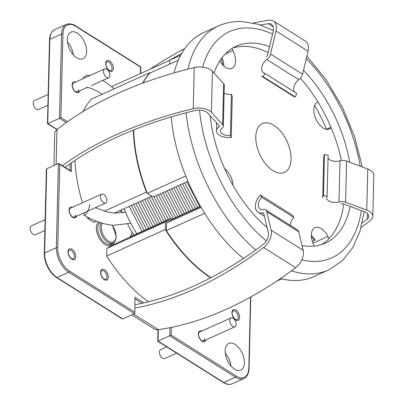 <?xml version="1.0" encoding="UTF-8"?>
<svg xmlns="http://www.w3.org/2000/svg" width="404" height="404" viewBox="0 0 404 404"><rect width="100%" height="100%" fill="white"/><g stroke="black" fill="none" stroke-linecap="round" stroke-linejoin="round"><path stroke-width="0.61" d="M67.513 42.046A14.605 8.247 -114.3 0 1 73.286 54.823M67.372 39.4A14.605 8.247 -114.3 0 1 70.978 32.148A14.605 8.247 -114.3 0 1 81.29 36.799A14.605 8.247 -114.3 0 1 86.608 51.515A14.605 8.247 -114.3 0 1 83.002 58.767A14.605 8.247 -114.3 0 1 72.685 54.116A14.605 8.247 -114.3 0 1 67.372 39.4M225.286 353.343A14.605 8.247 -114.3 0 1 231.058 366.12M225.144 350.697A14.605 8.247 -114.3 0 1 228.75 343.445A14.605 8.247 -114.3 0 1 239.067 348.096A14.605 8.247 -114.3 0 1 244.38 362.807A14.605 8.247 -114.3 0 1 240.774 370.064A14.605 8.247 -114.3 0 1 230.462 365.408A14.605 8.247 -114.3 0 1 225.144 350.697M134.497 313.62L68.771 272.24L57.05 277.538L122.781 318.913L134.497 313.62L134.835 312.969L134.971 297.268L143.9 302.889M47.793 123.579L59.509 118.281L61.57 34.037L49.849 39.334L47.723 123.488L57.141 129.462M46.687 168.781L44.627 253.025A0.975 0.52 -178.6 0 0 44.299 253.404L46.349 169.433L46.687 168.781L58.403 163.489L59.08 163.595L70.624 170.862L71.301 171.649L59.757 164.383L59.08 163.595M158.328 329.699L158.045 341.117L171.16 335.073L236.244 376.043A18.498 10.443 65.7 0 0 248.808 368.1L250.546 297.112M122.781 318.913L122.104 318.806L56.555 277.538A0.975 0.611 122.2 0 0 57.05 277.538A19.473 10.994 65.7 0 1 44.627 253.025L56.348 247.733L58.403 163.489M140.435 73.578L140.521 67.049L75.508 26.164A18.498 10.443 65.7 0 0 62.943 34.113L60.903 117.534L59.509 118.281L66.306 122.563M134.835 312.969L134.971 297.268M124.063 208.706A99.798 56.338 65.7 0 0 136.789 233.79M121.134 210.029A99.798 56.338 65.7 0 0 122.356 212.928M127.664 224.139A99.798 56.338 65.7 0 0 133.86 235.113M111.746 86.542L169.756 60.332M150.308 72.882L149.94 72.644L91.349 99.116A123.164 69.528 65.7 0 0 83.138 111.479M74.902 160.474A123.164 69.528 65.7 0 0 82.446 202.813M87.259 217.049A123.164 69.528 65.7 0 0 87.855 218.604L89.153 218.019M104.308 211.171L146.445 192.132L147.016 192.496M149.94 72.644A123.164 69.528 65.7 0 0 142.657 83.189M133.345 130.103A123.164 69.528 65.7 0 0 146.445 192.132M132.042 232.078A14.605 8.247 65.7 0 1 129.977 236.865L171.357 218.17A14.605 8.247 -114.3 0 1 170.458 218.882L165.468 221.963L165.246 229.548L106.656 256.02A123.164 69.528 65.7 0 0 148.46 301.813M165.246 229.548A123.164 69.528 65.7 0 0 210.731 277.841M171.357 218.17A103.692 58.535 65.7 0 0 172.064 219.327M106.656 256.02L106.878 248.44L165.468 221.963M114.302 242.112A14.605 8.247 -114.3 0 1 111.868 245.354L106.878 248.44M96.374 221.215L93.789 222.387L87.855 218.604M151.864 196.147L114.18 213.171M232.679 48.066A108.075 61.009 -114.3 0 1 245.996 46.399A108.075 61.009 -114.3 0 1 268.17 52.565M300.47 78.275A108.075 61.009 -114.3 0 1 341.42 160.54M343.743 203.99A108.075 61.009 -114.3 0 1 321.488 244.612M214.029 73.028A108.075 61.009 -114.3 0 1 236.244 46.197A108.075 61.009 -114.3 0 1 253.318 43.092A108.075 61.009 -114.3 0 1 269.569 46.667M303.505 70.357A108.075 61.009 -114.3 0 1 349.718 162.251M350.127 206.393A108.075 61.009 -114.3 0 1 325.245 243.173A108.075 61.009 -114.3 0 1 308.171 246.278A108.075 61.009 -114.3 0 1 302.041 245.576M314.645 105.328A128.033 72.276 -114.3 0 1 326.563 129.235M364.09 211.646L360.06 231.058L352.717 247.713L342.112 260.949L328.543 269.993L313.898 276.614A133.876 75.573 -114.3 0 1 292.749 280.462A133.876 75.573 -114.3 0 1 280.512 278.568M243.395 258.494A133.876 75.573 -114.3 0 1 171.21 116.953M174.013 72.922A133.876 75.573 -114.3 0 1 203.651 32.613L218.301 25.997A133.876 75.573 -114.3 0 0 187.986 69.129M267.135 227.553A108.075 61.009 -114.3 0 1 210.191 115.721M285.577 171.781A26.775 15.115 -114.3 0 1 284.446 172.397A26.775 15.115 -114.3 0 1 260.131 155.252A26.775 15.115 -114.3 0 1 261.267 124.21A26.775 15.115 -114.3 0 1 262.398 123.594A26.775 15.115 -114.3 0 1 286.714 140.738A26.775 15.115 -114.3 0 1 285.577 171.781M219.741 60.999A14.605 8.247 65.7 0 0 231.921 68.332A14.605 8.247 65.7 0 0 232.537 67.998A14.605 8.247 65.7 0 0 232.886 50.51L231.886 48.561M187.976 181.351L153.278 197.026L147.344 193.334A123.164 69.528 -114.3 0 1 133.714 129.957M143.001 83.062A123.164 69.528 -114.3 0 1 149.717 73.144L178.31 60.226M147.344 193.334L185.759 175.977M169.68 64.125L169.756 60.181L180.714 55.232M312.282 241.355L315.226 240.021C314.176 240.471 313.893 240.39 314.378 239.779M204.651 213.312L166.387 230.598L166.539 222.973L171.473 219.781A14.605 8.247 65.7 0 0 172.362 219.044L200.465 206.348M211.075 277.659A123.164 69.528 -114.3 0 1 166.387 230.598M276.614 281.204L281.765 278.876M312.938 243.218L327.912 236.451A14.605 8.247 65.7 0 0 314.923 227.659A14.605 8.247 65.7 0 0 313.959 245.481L314.282 246.112M327.912 236.451L329.007 238.597M317.938 101.934L316.781 102.682A14.605 8.247 65.7 0 0 316.16 119.609A14.605 8.247 65.7 0 0 329.427 128.962A14.605 8.247 65.7 0 0 330.043 128.629L331.194 127.881M233.042 185.345A14.605 8.247 65.7 0 0 224.614 168.614M330.937 127.26L326.402 129.31M166.539 222.973L201.061 207.373M103.52 71.296A4.868 2.747 65.7 0 0 105.293 76.199A4.868 2.747 65.7 0 0 108.732 77.75A4.868 2.747 65.7 0 0 109.933 75.331A4.868 2.747 65.7 0 0 108.161 70.427A4.868 2.747 65.7 0 0 104.722 68.877A4.868 2.747 65.7 0 0 103.52 71.296M48.182 94.425L34.416 100.641A4.868 2.747 65.7 0 0 33.214 103.06A4.868 2.747 65.7 0 0 34.986 107.964A4.868 2.747 65.7 0 0 38.425 109.514L47.919 105.227M100.48 196.198A4.868 2.747 65.7 0 0 102.106 201.298A4.868 2.747 65.7 0 0 105.671 203.005A4.868 2.747 65.7 0 0 106.853 200.939A4.868 2.747 65.7 0 0 105.227 195.844A4.868 2.747 65.7 0 0 101.662 194.132A4.868 2.747 65.7 0 0 100.48 196.198M45.122 219.68L31.355 225.897A4.868 2.747 65.7 0 0 30.174 227.962A4.868 2.747 65.7 0 0 31.8 233.063A4.868 2.747 65.7 0 0 35.365 234.769L44.854 230.482M229.74 320.332A4.868 2.747 65.7 0 0 231.512 325.235A4.868 2.747 65.7 0 0 234.951 326.786A4.868 2.747 65.7 0 0 236.153 324.367A4.868 2.747 65.7 0 0 234.381 319.463A4.868 2.747 65.7 0 0 230.942 317.913A4.868 2.747 65.7 0 0 229.74 320.332M166.756 346.915L160.635 349.677A4.868 2.747 65.7 0 0 159.434 352.096A4.868 2.747 65.7 0 0 161.206 357A4.868 2.747 65.7 0 0 164.645 358.55L176.634 353.131M53.944 165.504L54.727 133.477A13.63 7.302 1.4 0 1 56.979 129.588A344.668 184.638 1.4 0 1 194.238 67.574A13.63 7.302 1.4 0 1 210.434 69.614A13.63 7.302 1.4 0 1 212.408 71.235L223.659 83.684A6.328 3.389 1.4 0 1 224.306 85.239L223.306 126.331A6.328 3.389 1.4 0 1 222.023 128.31A8.277 4.434 -178.6 0 0 220.352 130.901A8.277 4.434 -178.6 0 0 230.406 135.461L231.411 94.369A8.277 4.434 -178.6 0 1 224.114 93.218M62.458 165.721A344.668 184.638 1.4 0 1 193.233 108.666A13.63 7.302 1.4 0 1 209.429 110.711A13.63 7.302 1.4 0 1 211.403 112.332L222.654 124.78A6.328 3.389 1.4 0 1 223.306 126.331M65.094 167.382A340.774 182.552 1.4 0 1 194.93 110.575A9.736 5.217 1.4 0 1 206.5 112.034A9.736 5.217 1.4 0 1 207.909 113.191L219.16 125.639A2.434 1.303 1.4 0 1 219.412 126.24A2.434 1.303 1.4 0 1 218.917 126.997A12.171 6.52 -178.6 0 0 216.458 130.805A12.171 6.52 -178.6 0 0 231.25 137.517L230.406 135.461M231.411 94.369L232.255 96.42L231.25 137.517M253.404 23.073A344.668 216.438 122.2 0 1 269.15 20.2A13.63 8.56 122.2 0 1 273.422 20.988L305.485 41.173A13.63 8.56 122.2 0 1 308.479 48.076A13.63 8.56 122.2 0 1 308.055 51.207L302.586 74.23A6.328 3.974 122.2 0 1 298.859 79.719A8.277 5.196 -57.8 0 0 294.572 92.062M273.422 20.988A13.63 8.56 122.2 0 1 276.417 27.891A13.63 8.56 122.2 0 1 275.993 31.027L270.523 54.05A6.328 3.974 122.2 0 1 266.797 59.54A8.277 5.196 -57.8 0 0 261.954 66.599A8.277 5.196 -57.8 0 0 263.484 72.811A8.277 5.196 -57.8 0 0 264.746 73.286L296.809 93.47L295.329 96.99L263.272 76.805L264.746 73.286M260.418 25.013A340.774 213.994 122.2 0 1 268.296 23.72A9.736 6.116 122.2 0 1 271.352 24.28A9.736 6.116 122.2 0 1 273.488 29.214A9.736 6.116 122.2 0 1 273.185 31.451L267.716 54.474A2.434 1.53 122.2 0 1 266.281 56.585M295.329 96.99A12.171 7.641 -57.8 0 1 293.471 96.293L261.408 76.109A12.171 7.641 -57.8 0 0 263.272 76.805M168.569 60.868A340.774 213.994 122.2 0 1 181.669 53.495M150.248 69.145A344.668 216.438 122.2 0 1 184.779 48.601M361.12 227.417A344.668 184.638 -178.6 0 0 370.564 220.301A13.63 7.302 -178.6 0 0 372.821 216.413A13.63 7.302 -178.6 0 0 369.448 211.449A13.63 7.302 -178.6 0 0 366.776 210.141L345.602 202.177A6.328 3.389 -178.6 0 0 338.966 201.929A8.277 4.434 1.4 0 1 330.674 201.742A8.277 4.434 1.4 0 1 326.619 197.793A8.277 4.434 1.4 0 1 327.119 196.344L328.124 155.247L324.462 154.469L323.458 195.561L327.119 196.344M372.821 216.413L373.826 175.316A13.63 7.302 -178.6 0 0 370.453 170.352A13.63 7.302 -178.6 0 0 367.776 169.049L346.602 161.085A6.328 3.389 -178.6 0 0 339.971 160.832A8.277 4.434 1.4 0 1 328.048 158.176M362.191 223.048A340.774 182.552 -178.6 0 0 367.317 219.094A9.736 5.217 -178.6 0 0 368.928 216.317A9.736 5.217 -178.6 0 0 366.519 212.772A9.736 5.217 -178.6 0 0 364.61 211.837L343.435 203.874A2.434 1.303 -178.6 0 0 340.88 203.778M323.458 195.561A12.171 6.52 1.4 0 0 322.725 197.702L323.73 156.606A12.171 6.52 1.4 0 1 324.462 154.469M134.956 308.08A344.668 216.438 -57.8 0 0 263.595 247.49A13.63 8.56 -57.8 0 0 271.402 232.992A13.63 8.56 -57.8 0 0 271.124 230.169L266.67 211.63A6.328 3.974 -57.8 0 0 265.413 209.737A6.328 3.974 -57.8 0 0 263.135 209.423A8.277 5.196 122.2 0 1 260.156 209.014A8.277 5.196 122.2 0 1 261.721 197.238L293.784 217.423A8.277 5.196 122.2 0 0 290.405 225.467M131.785 314.842L154.121 328.906A13.63 8.56 -57.8 0 0 158.398 329.689A344.668 216.438 -57.8 0 0 295.652 267.675A13.63 8.56 -57.8 0 0 303.465 253.172A13.63 8.56 -57.8 0 0 303.187 250.354L298.733 231.815A6.328 3.974 -57.8 0 0 297.475 229.916L265.413 209.737M135.037 304.697A340.774 213.994 -57.8 0 0 262.893 244.673A9.736 6.116 -57.8 0 0 268.473 234.315A9.736 6.116 -57.8 0 0 268.276 232.3L263.822 213.761A2.434 1.53 -57.8 0 0 263.337 213.029A2.434 1.53 -57.8 0 0 262.459 212.913A12.171 7.641 122.2 0 1 258.08 212.312A12.171 7.641 122.2 0 1 260.383 194.996L292.44 215.181L293.784 217.423M260.383 194.996L261.721 197.238M84.335 212.645A6.085 1.343 -65.4 0 0 84.244 215.398A6.085 1.343 -65.4 0 0 84.557 215.408A6.085 1.343 -65.4 0 0 88.244 209.939A6.085 1.343 -65.4 0 0 89.365 204.358M86.173 87.33A6.085 5.464 -77.3 0 0 86.946 87.451L90.132 88.001L97.844 91.405L102.035 94.289M89.643 75.689A6.085 5.464 -77.3 0 0 89.032 75.498A6.085 5.464 -77.3 0 0 88.34 75.381A6.085 5.464 -77.3 0 0 82.764 78.8M112.403 225.2L116.296 236.608C115.448 241.042 114.337 243.183 112.963 243.031A12.171 6.868 -114.3 0 1 104.363 239.158A12.171 6.868 -114.3 0 1 99.934 226.897A12.171 6.868 -114.3 0 1 100.909 222.806M102.212 223.195A11.196 6.323 65.7 0 0 101.308 226.967A11.196 6.323 65.7 0 0 108.454 241.062A11.196 6.323 65.7 0 0 116.059 236.254A11.196 6.323 65.7 0 0 112.14 225.174M99.798 222.447A12.171 6.868 65.7 0 0 97.738 227.886A12.171 6.868 65.7 0 0 102.167 240.148A12.171 6.868 65.7 0 0 110.767 244.026L112.963 243.031M112.585 243.203A13.145 7.418 -114.3 0 1 102.712 242.759A13.145 7.418 -114.3 0 1 96.364 227.816A13.145 7.418 -114.3 0 1 98.51 222.008M237.057 319.766A4.868 2.747 65.7 0 0 238.259 317.352A4.868 2.747 65.7 0 0 236.486 312.444A4.868 2.747 65.7 0 0 233.047 310.893C232.659 310.868 232.366 311.545 232.179 312.933C231.775 314.953 234.421 319.251 235.446 319.438L237.057 319.766M239.633 317.423A5.843 3.298 -114.3 0 1 235.663 319.933A5.843 3.298 -114.3 0 1 231.936 312.58A5.843 3.298 -114.3 0 1 235.906 310.07A5.843 3.298 -114.3 0 1 239.633 317.423M199.45 332.139C199.061 332.113 198.773 332.79 198.581 334.179C198.177 336.199 200.823 340.496 201.849 340.683L203.459 341.011A4.868 2.747 65.7 0 0 204.661 338.597M205.853 339.931A5.843 3.298 -114.3 0 1 201.535 340.794A5.843 3.298 -114.3 0 1 198.339 333.825A5.843 3.298 -114.3 0 1 201.843 331.058M73.159 258.984A4.868 2.747 65.7 0 0 74.361 256.57A4.868 2.747 65.7 0 0 72.589 251.662A4.868 2.747 65.7 0 0 69.15 250.111C68.761 250.086 68.473 250.763 68.281 252.152C67.877 254.172 70.523 258.469 71.548 258.656L73.159 258.984M75.735 256.641A5.843 3.298 -114.3 0 1 71.766 259.151A5.843 3.298 -114.3 0 1 68.039 251.798A5.843 3.298 -114.3 0 1 72.008 249.288A5.843 3.298 -114.3 0 1 75.735 256.641M105.737 279.492A4.868 2.747 65.7 0 0 106.934 277.073A4.868 2.747 65.7 0 0 105.166 272.17A4.868 2.747 65.7 0 0 101.727 270.619C101.338 270.594 101.045 271.271 100.854 272.66C100.455 274.68 103.101 278.977 104.126 279.164L105.737 279.492M108.307 277.149A5.843 3.298 -114.3 0 1 104.343 279.659A5.843 3.298 -114.3 0 1 100.616 272.301A5.843 3.298 -114.3 0 1 104.58 269.796A5.843 3.298 -114.3 0 1 108.307 277.149M110.837 70.73A4.868 2.747 65.7 0 0 112.039 68.311A4.868 2.747 65.7 0 0 110.267 63.408A4.868 2.747 65.7 0 0 106.828 61.857C106.439 61.832 106.151 62.509 105.959 63.898C105.555 65.918 108.201 70.215 109.226 70.402L110.837 70.73M113.413 68.387A5.843 3.298 -114.3 0 1 109.444 70.897A5.843 3.298 -114.3 0 1 105.717 63.544A5.843 3.298 -114.3 0 1 109.686 61.034A5.843 3.298 -114.3 0 1 113.413 68.387M73.23 83.103C72.841 83.078 72.553 83.754 72.361 85.143C71.957 87.163 74.609 91.461 75.629 91.647L77.24 91.976A4.868 2.747 65.7 0 0 78.442 89.562M79.633 90.895A5.843 3.298 -114.3 0 1 75.316 91.758A5.843 3.298 -114.3 0 1 72.119 84.79A5.843 3.298 -114.3 0 1 75.624 82.022M70.17 208.363C69.781 208.333 69.493 209.014 69.301 210.398C68.897 212.418 71.548 216.716 72.569 216.903L74.179 217.236A4.868 2.747 65.7 0 0 75.381 214.817M76.573 216.15A5.843 3.298 -114.3 0 1 72.255 217.014A5.843 3.298 -114.3 0 1 69.059 210.045A5.843 3.298 -114.3 0 1 72.563 207.277M158.045 341.117L223.776 382.492L235.492 377.2L169.766 335.82L169.963 327.695M59.757 164.383L57.721 247.803A18.498 10.443 65.7 0 0 69.523 271.089L134.608 312.065M171.347 327.412L171.16 335.073M60.903 117.534L67.518 121.7M71.518 162.777L71.301 171.649M69.523 271.089A0.975 0.611 -57.8 0 1 68.771 272.24A19.473 10.994 -114.3 0 1 56.348 247.733A0.975 0.52 -178.6 0 1 57.721 247.803M54.656 29.659A19.473 10.994 65.7 0 0 49.849 39.334A0.975 0.52 -178.6 0 0 49.52 39.713C49.248 35.335 52.308 30.118 54.656 29.659L66.377 24.366A19.473 10.994 -114.3 0 0 61.57 34.037A0.975 0.52 -178.6 0 1 62.943 34.113M223.776 382.492A19.473 10.994 65.7 0 0 232.194 383.8C229.694 384.967 226.72 384.532 223.276 382.492A0.975 0.611 -57.8 0 0 223.776 382.492M248.808 368.1A0.975 0.52 -178.6 0 1 249.051 368.453C249.324 372.831 246.258 378.048 243.91 378.508A19.473 10.994 -114.3 0 1 235.492 377.2A0.975 0.611 -57.8 0 0 236.244 376.043M69.953 170.443L70.119 163.756M141.986 303.313L135.178 299.026M75.508 26.164A0.975 0.611 -57.8 0 0 75.296 25.674C74.69 24.912 72.654 24.27 69.195 23.74L66.377 24.366M170.458 218.882L111.868 245.354M121.811 211.651A14.605 8.247 65.7 0 0 119.286 210.863M272.569 34.052A124.139 70.079 65.7 0 0 249.243 27.987A124.139 70.079 65.7 0 0 202.636 67.109M199.581 110.141A124.139 70.079 65.7 0 0 266.322 240.88M301.813 259.853A124.139 70.079 65.7 0 0 312.252 261.383A124.139 70.079 65.7 0 0 361.297 210.595M328.543 269.993A133.876 75.573 -114.3 0 1 307.399 273.846A133.876 75.573 -114.3 0 1 291.38 270.857M255.737 249.95A133.876 75.573 -114.3 0 1 186.093 112.802M360.201 166.196A124.139 70.079 65.7 0 0 306.277 58.681M225.301 53.939L232.886 50.51M222.043 57.706A14.605 8.247 -114.3 0 1 223.816 66.003M311.312 235.279A14.605 8.247 -114.3 0 1 315.226 240.021M328.765 129.204L330.043 128.629M171.473 219.781L200.616 206.611M212.408 71.235L211.403 112.332M218.958 125.417L218.917 126.997M56.979 129.588L56.126 164.514M194.238 67.574L193.233 108.666M223.659 83.684L222.654 124.78M308.055 51.207L275.993 31.027M273.175 26.795L268.296 23.72M298.859 79.719L266.797 59.54M302.586 74.23L270.523 54.05M366.776 210.141L367.776 169.049M367.317 219.094L367.453 213.463M338.966 201.929L339.971 160.832M345.602 202.177L346.602 161.085M271.124 230.169L303.187 250.354M262.459 212.913L263.822 213.772M133.547 314.049L158.398 329.689M263.595 247.49L295.652 267.675M266.67 211.63L298.733 231.815M243.91 378.508L232.194 383.8M47.465 123.685L49.52 39.713M47.47 123.69L56.919 129.639M44.299 253.404C43.885 261.944 49.818 273.569 56.555 277.538M223.276 382.492L157.727 341.229M158.004 329.74L157.722 341.223M75.296 25.674L140.844 66.938L140.688 73.462M249.051 368.453L250.798 296.97M273.372 30.497L257.797 24.205L242.365 21.574C233.81 21.175 225.791 22.649 218.301 25.997M306.878 56.171L326.063 79.618L342.279 106.984L354.606 136.683L362.322 166.993M222.892 65.13L221.301 58.701M314.145 240.249L311.358 236.552M108.732 77.75L91.42 85.572M87.224 87.466L76.311 92.395M104.722 68.877L72.301 83.522M105.671 203.005L73.25 217.655M101.662 194.132L69.241 208.782M234.951 326.786L202.53 341.43M230.942 317.913L198.521 332.558M142.051 231.411L129.224 206.373M144.248 230.416L131.421 205.383M146.445 229.427L133.618 204.389M148.642 228.432L135.815 203.394M150.838 227.437L138.011 202.404M153.04 226.447L140.208 201.409M155.237 225.452L142.405 200.419M157.434 224.462L144.607 199.424M159.631 223.468L146.803 198.435M161.827 222.473L149 197.44M164.024 221.483L151.197 196.445M166.221 220.488L153.919 196.738M168.417 219.498L156.121 195.743M170.614 218.503L158.317 194.753M173.468 218.544L160.514 193.758M175.664 217.554L162.711 192.764M177.861 216.559L164.908 191.774M180.058 215.564L167.105 190.779M182.254 214.575L169.301 189.789M184.456 213.58L171.498 188.794M186.653 212.59L173.695 187.804M188.85 211.595L175.892 186.81M191.047 210.605L178.088 185.815M193.243 209.61L180.285 184.825M195.44 208.616L182.482 183.83M197.637 207.626L184.678 182.84M199.834 206.631L186.88 181.845M216.65 122.867L216.458 130.805M258.08 212.312L264.433 216.312M125.513 212.13L114.423 213.191L106.449 211.792L95.47 207.616M130.8 223.21L113.645 225.306C104.389 224.594 94.587 221.291 84.244 215.398M114.292 88.754L102.959 80.356M89.9 75.573L88.34 75.381"/></g></svg>
